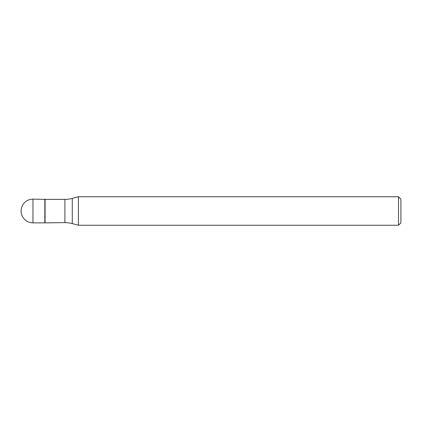 <?xml version="1.0" encoding="UTF-8"?>
<svg xmlns="http://www.w3.org/2000/svg" width="422" height="422" viewBox="0 0 422 422"><rect width="100%" height="100%" fill="white"/><g stroke="black" fill="none" stroke-linecap="round" stroke-linejoin="round"><path stroke-width="0.63" d="M45.075 199.369L32.969 199.131L32.969 222.869L44.837 222.869L44.837 199.131L44.837 222.869L64.904 222.631L64.904 199.369L45.075 199.369L45.075 222.631M32.969 222.869A11.869 11.869 0 0 1 21.1 211A11.869 11.869 0 0 1 32.969 199.131M64.904 199.369A28.485 28.485 0 0 0 72.278 198.398L78.402 196.757L78.402 225.242L72.278 223.602A28.485 28.485 0 0 0 64.904 222.631M78.402 196.757L398.526 196.757L398.526 225.242L78.402 225.242M398.526 225.242L400.9 222.869L400.9 199.131L398.526 196.757M72.278 198.398L72.278 223.602"/></g></svg>
